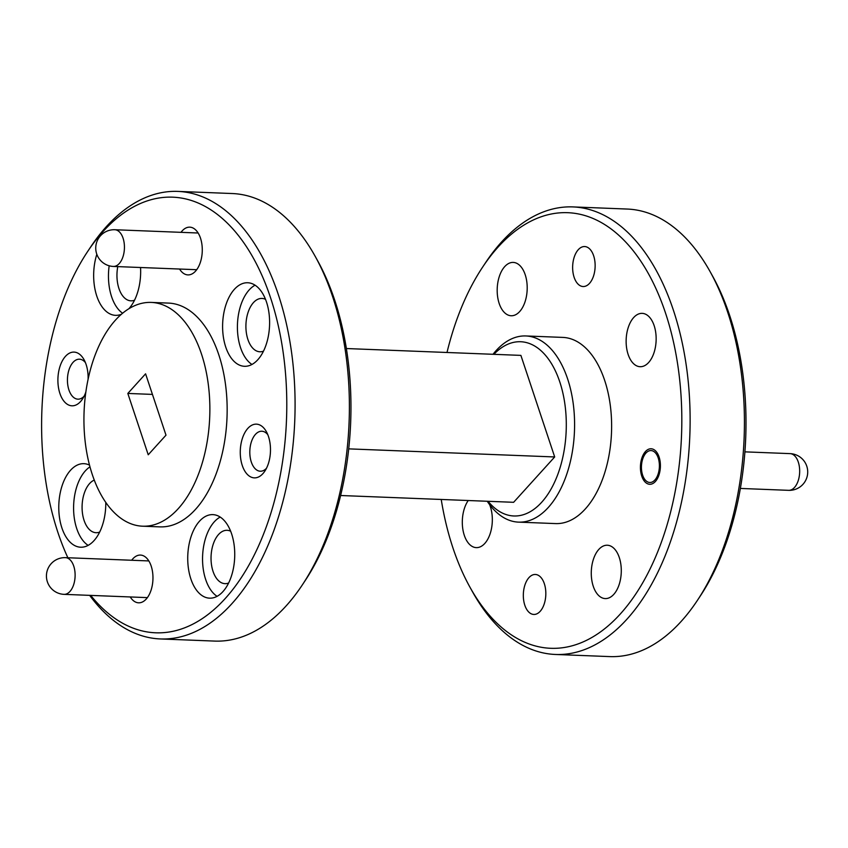 <?xml version="1.0" encoding="UTF-8"?>
<svg xmlns="http://www.w3.org/2000/svg" width="848" height="848" viewBox="0 0 848 848"><rect width="100%" height="100%" fill="white"/><g stroke="black" fill="none" stroke-linecap="round" stroke-linejoin="round"><path stroke-width="1.27" d="M145.591 373.82L165.996 435.162L148.23 454.782L127.825 393.44L145.591 373.82M152.439 394.405L127.825 393.44M346.387 348.539L520.895 355.386L554.687 456.955L348.708 448.868M340.62 495.508L513.623 502.302L554.687 456.955M302.238 585.046L305.068 580.763A217.978 122.377 -87.8 0 0 317.64 260.76L315.149 256.266A223.946 125.737 92.2 0 1 302.238 585.046A223.946 125.737 92.2 0 1 286.168 605.864A223.946 125.737 92.2 0 1 214.661 641.088L160.336 638.947A223.946 125.737 -87.8 0 0 231.854 603.723A223.946 125.737 -87.8 0 0 291.882 354.718A223.946 125.737 -87.8 0 0 177.921 191.404A223.946 125.737 -87.8 0 0 90.344 247.436L87.503 251.718A217.978 122.377 92.2 0 1 265.466 283.762A217.978 122.377 92.2 0 1 225.239 598.508A217.978 122.377 92.2 0 1 90.704 595.402M177.921 191.404L232.235 193.535A223.946 125.737 92.2 0 1 315.149 256.266M89.655 595.36A223.946 125.737 -87.8 0 0 160.336 638.947M67.861 557.751A217.978 122.377 92.2 0 1 87.503 251.718M151.304 302.418L168.582 303.096A111.978 62.869 92.2 0 1 227.01 417.449A111.978 62.869 92.2 0 1 159.795 526.873L142.517 526.195A111.978 62.869 -87.8 0 0 209.721 416.771A111.978 62.869 -87.8 0 0 151.304 302.418A111.978 62.869 -87.8 0 0 115.551 320.025A111.978 62.869 -87.8 0 0 85.531 444.532A111.978 62.869 -87.8 0 0 142.517 526.195M140.545 267.502A41.806 23.468 92.2 0 1 128.907 308.704M121.423 314.248A41.806 23.468 92.2 0 1 115.508 315.339A41.806 23.468 92.2 0 1 96.831 254.305M231.621 533.88A41.806 23.468 92.2 0 1 231.154 576.863A41.806 23.468 92.2 0 1 209.594 598.169A41.806 23.468 92.2 0 1 187.779 555.472A41.806 23.468 92.2 0 1 212.869 514.63A41.806 23.468 92.2 0 1 231.621 533.88M266.484 302.005A41.806 23.468 92.2 0 1 266.028 344.988A41.806 23.468 92.2 0 1 244.457 366.294A41.806 23.468 92.2 0 1 222.653 323.597A41.806 23.468 92.2 0 1 247.743 282.755A41.806 23.468 92.2 0 1 266.484 302.005M105.777 502.451A41.806 23.468 92.2 0 1 80.634 547.214A41.806 23.468 92.2 0 1 58.83 504.528A41.806 23.468 92.2 0 1 83.92 463.676A41.806 23.468 92.2 0 1 89.496 465.117M85.881 391.914A26.871 15.084 92.2 0 1 82.457 399.079A26.871 15.084 92.2 0 1 61.469 397.267A26.871 15.084 92.2 0 1 62.943 359.796A26.871 15.084 92.2 0 1 84.005 359.626A26.871 15.084 92.2 0 1 86.114 364.481A26.871 15.084 92.2 0 1 88.086 379.363M268.477 436.54A26.871 15.084 92.2 0 1 264.83 471.138A26.871 15.084 92.2 0 1 243.842 469.326A26.871 15.084 92.2 0 1 245.305 431.855A26.871 15.084 92.2 0 1 266.378 431.685A26.871 15.084 92.2 0 1 268.477 436.54M131.684 560.252A23.892 13.409 92.2 0 1 149.312 561.768A23.892 13.409 92.2 0 1 151.188 566.082A23.892 13.409 92.2 0 1 147.934 596.833A23.892 13.409 92.2 0 1 130.242 596.96M180.995 232.341A23.892 13.409 92.2 0 1 198.623 233.847A23.892 13.409 92.2 0 1 200.499 238.161A23.892 13.409 92.2 0 1 197.255 268.911A23.892 13.409 92.2 0 1 179.553 269.039M266.473 468.276A20.002 11.236 92.2 0 1 260.272 471.223A20.002 11.236 92.2 0 1 249.831 450.797A20.002 11.236 92.2 0 1 261.841 431.24A20.002 11.236 92.2 0 1 267.798 434.674M84.111 396.217A20.002 11.236 92.2 0 1 77.899 399.164A20.002 11.236 92.2 0 1 67.458 378.738A20.002 11.236 92.2 0 1 79.468 359.192A20.002 11.236 92.2 0 1 85.425 362.615M88.128 545.37A41.806 23.468 92.2 0 1 73.606 506.288A41.806 23.468 92.2 0 1 89.962 466.866M94.255 480.095A26.691 14.988 -87.8 0 0 82.108 508.895A26.691 14.988 -87.8 0 0 96.047 532.703A26.691 14.988 -87.8 0 0 99.661 532.067M251.951 364.449A41.806 23.468 92.2 0 1 237.461 324.18A41.806 23.468 92.2 0 1 255.068 285.182M265.519 299.344A26.691 14.988 -87.8 0 0 261.968 298.432A26.691 14.988 -87.8 0 0 245.941 324.519A26.691 14.988 -87.8 0 0 259.87 351.782A26.691 14.988 -87.8 0 0 263.484 351.146M217.077 596.324A41.806 23.468 92.2 0 1 202.598 556.055A41.806 23.468 92.2 0 1 220.194 517.057M230.645 531.219A26.691 14.988 -87.8 0 0 227.094 530.307A26.691 14.988 -87.8 0 0 211.067 556.394A26.691 14.988 -87.8 0 0 224.996 583.657A26.691 14.988 -87.8 0 0 228.621 583.021M122.61 313.23A41.806 23.468 92.2 0 1 109.18 265.774M117.777 266.611A26.691 14.988 -87.8 0 0 130.91 300.828A26.691 14.988 -87.8 0 0 134.535 300.192M493.875 354.326A87.185 48.951 92.2 0 1 560.072 382.777A87.185 48.951 92.2 0 1 541.681 502.26A87.185 48.951 92.2 0 1 488.098 501.306M487.229 501.274A93.163 52.311 -87.8 0 0 518.541 522.135A93.163 52.311 -87.8 0 0 548.285 507.475A93.163 52.311 -87.8 0 0 573.259 403.892A93.163 52.311 -87.8 0 0 525.855 335.956A93.163 52.311 -87.8 0 0 493.006 354.294M525.855 335.956L562.892 337.409A93.163 52.311 92.2 0 1 610.295 405.344A93.163 52.311 92.2 0 1 585.321 508.938A93.163 52.311 92.2 0 1 555.578 523.587L518.541 522.135M447.002 352.492A217.978 122.377 92.2 0 1 482.544 267.237A217.978 122.377 92.2 0 1 660.507 299.28A217.978 122.377 92.2 0 1 620.28 614.016A217.978 122.377 92.2 0 1 469.983 587.24A217.978 122.377 92.2 0 1 441.225 499.461M469.983 587.24L472.474 591.734A223.946 125.737 -87.8 0 0 555.387 654.465A223.946 125.737 -87.8 0 0 626.895 619.241A223.946 125.737 -87.8 0 0 686.922 370.226A223.946 125.737 -87.8 0 0 572.962 206.912A223.946 125.737 -87.8 0 0 485.385 262.954L482.544 267.237M572.962 206.912L627.276 209.053A223.946 125.737 92.2 0 1 710.189 271.784A223.946 125.737 92.2 0 1 697.279 600.564A223.946 125.737 92.2 0 1 681.209 621.372A223.946 125.737 92.2 0 1 609.701 656.596L555.387 654.465M499.175 303.457A26.691 14.988 92.2 0 1 499.472 276.013A26.691 14.988 92.2 0 1 513.241 262.414A26.691 14.988 92.2 0 1 527.17 289.666A26.691 14.988 92.2 0 1 511.143 315.753A26.691 14.988 92.2 0 1 499.175 303.457M593.261 586.286A26.691 14.988 92.2 0 1 593.558 558.843A26.691 14.988 92.2 0 1 607.327 545.232A26.691 14.988 92.2 0 1 621.255 572.495A26.691 14.988 92.2 0 1 605.228 598.582A26.691 14.988 92.2 0 1 593.261 586.286M489.635 504.666A26.691 14.988 92.2 0 1 490.377 533A26.691 14.988 92.2 0 1 476.269 547.628A26.691 14.988 92.2 0 1 464.301 535.332A26.691 14.988 92.2 0 1 468.223 500.521M628.124 354.411A26.691 14.988 92.2 0 1 628.421 326.968A26.691 14.988 92.2 0 1 642.19 313.357A26.691 14.988 92.2 0 1 656.119 340.62A26.691 14.988 92.2 0 1 640.102 366.707A26.691 14.988 92.2 0 1 628.124 354.411M574.128 277.307A20.002 11.236 92.2 0 1 574.35 256.743A20.002 11.236 92.2 0 1 584.675 246.545A20.002 11.236 92.2 0 1 595.116 266.972A20.002 11.236 92.2 0 1 583.106 286.529A20.002 11.236 92.2 0 1 574.128 277.307M524.817 605.228A20.002 11.236 92.2 0 1 525.039 584.664A20.002 11.236 92.2 0 1 535.364 574.467A20.002 11.236 92.2 0 1 545.805 594.893A20.002 11.236 92.2 0 1 533.795 614.45A20.002 11.236 92.2 0 1 524.817 605.228M641.756 476.099A17.766 9.975 92.2 0 1 641.947 457.825A17.766 9.975 92.2 0 1 651.116 448.772A17.766 9.975 92.2 0 1 660.38 466.919A17.766 9.975 92.2 0 1 649.716 484.282A17.766 9.975 92.2 0 1 641.756 476.099M697.279 600.564L700.109 596.282A217.978 122.377 -87.8 0 0 712.68 276.268L710.189 271.784M654.889 479.979A15.974 8.968 92.2 0 1 643.876 478.018A15.974 8.968 92.2 0 1 644.798 454.56A15.974 8.968 92.2 0 1 657.836 456.913A15.974 8.968 92.2 0 1 654.889 479.979M790.071 453.627A18.359 10.314 92.2 0 1 799.653 472.389A18.359 10.314 92.2 0 1 788.629 490.335A18.359 18.359 0 0 0 807.699 472.696A18.359 18.359 0 0 0 790.071 453.627L744.904 451.857M69.939 591.469A18.359 10.314 -87.8 0 0 74.857 571.054A18.359 10.314 -87.8 0 0 65.519 557.655A18.359 18.359 0 0 0 47.371 581.802A18.359 18.359 0 0 0 64.077 594.353A18.359 10.314 -87.8 0 0 69.939 591.469M119.25 263.548A18.359 10.314 -87.8 0 0 124.179 243.132A18.359 10.314 -87.8 0 0 114.83 229.734A18.359 18.359 0 0 0 96.683 253.881A18.359 18.359 0 0 0 113.388 266.442A18.359 10.314 -87.8 0 0 119.25 263.548M643.876 478.018L644.872 479.809M644.798 454.56L645.932 452.853M788.629 490.335L740.357 488.437M64.077 594.353L147.382 597.628M65.519 557.655L148.824 560.931M113.388 266.442L196.694 269.706M114.83 229.734L198.135 233.009"/></g></svg>
